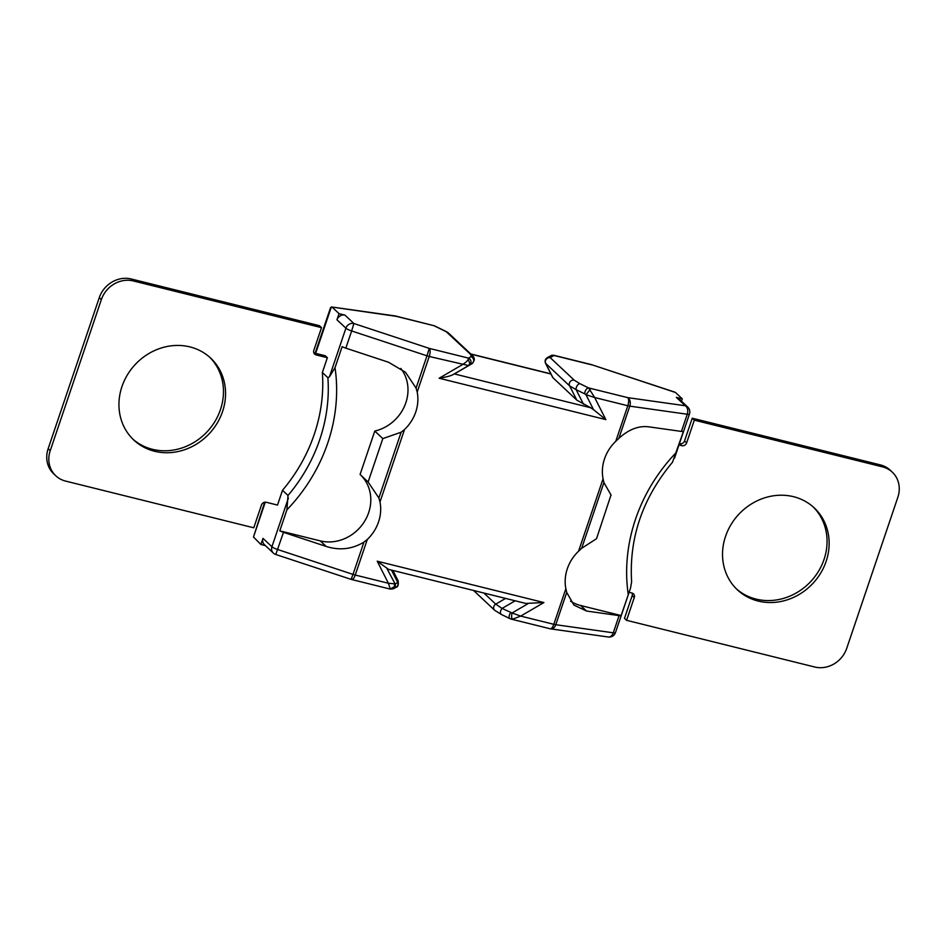 <?xml version="1.0" encoding="UTF-8"?>
<svg xmlns="http://www.w3.org/2000/svg" width="946" height="946" viewBox="0 0 946 946"><rect width="100%" height="100%" fill="white"/><g stroke="black" fill="none" stroke-linecap="round" stroke-linejoin="round"><path stroke-width="1.42" d="M265.412 545.629L260.907 544.506L253.481 537.009L265.27 502.172M322.361 372.499L327.363 357.718L316.13 354.927A3.961 3.571 -46.8 0 1 313.824 350.363L321.51 327.647L133.327 280.938A26.429 23.839 133.2 0 0 101.352 299.622L50.233 450.663A26.429 23.839 133.2 0 0 55.802 475.803A26.429 23.839 133.2 0 0 65.581 481.088L253.765 527.797L261.451 505.081A3.961 3.571 -46.8 0 1 266.252 502.279L277.497 505.069L282.499 490.276A158.597 143.035 -46.8 0 0 322.361 372.499L327.884 377.679L329.421 376.863L335.026 367.675L342.133 346.662A6.61 1.289 -161.3 0 0 345.834 348.152L388.51 362.235L405.467 372.263L416.074 388.085L417.198 392.058A39.98 36.054 -46.8 0 1 404.498 429.555L401.128 432.227L382.811 438.601L368.112 482.011L378.873 497.974L379.996 501.959A39.98 36.054 -46.8 0 1 367.308 539.457L363.926 542.129L353.012 574.388L277.663 549.52A6.61 1.289 -161.3 0 1 271.916 546.753A6.61 5.96 133.2 0 0 273.311 553.043L264.383 544.648A6.61 5.96 -46.8 0 1 262.988 538.369L260.907 544.506M681.463 401.199L682.267 398.834L676.343 397.367A6.61 5.96 -46.8 0 1 678.79 398.692L687.718 407.076A6.61 5.96 133.2 0 0 685.282 405.751A6.61 4.505 98 0 1 687.257 414.242A6.61 1.289 18.7 0 0 689.457 414.017A6.61 6.61 0 0 0 687.718 407.076M339.046 313.658L336.965 319.795A6.61 5.96 -46.8 0 1 344.959 315.124L339.046 313.658L332.283 307.308L330.556 307.639L315.124 353.236M282.499 490.276L288.01 495.456A158.597 143.035 133.2 0 0 327.884 377.679M273.311 553.043A6.61 6.61 0 0 0 275.771 554.498L283.493 532.338A6.61 1.289 18.7 0 1 279.791 530.848L286.898 509.835L288.01 495.456M611.116 495.172L603.915 482.555L603.063 478.83A39.98 36.054 -46.8 0 1 615.751 441.333L618.85 438.4L629.776 406.141L687.257 414.242L681.439 431.435A6.61 1.289 -161.3 0 0 683.485 431.376L672.5 462.216C642.582 498.128 628.948 538.014 631.621 581.861L630.497 588.211L621.144 615.562A6.61 1.289 18.7 0 1 619.098 615.621L613.28 632.815A6.61 4.505 98 0 1 608.302 637.001A6.61 6.61 0 0 0 615.479 632.578A6.61 1.289 -161.3 0 1 613.28 632.815L555.787 624.715L566.713 592.444L565.862 588.731A39.98 36.054 -46.8 0 1 578.55 551.234L581.66 548.302L596.524 538.7L610.986 495.054M682.267 398.834L675.503 392.484L591.676 364.695A6.61 6.61 0 0 0 591.203 364.553A6.61 2.554 103.9 0 1 591.688 364.825L554.049 355.483L550.3 357.517A3.961 3.831 -118.4 0 0 547.178 357.706A3.961 3.831 -118.4 0 0 547.166 357.706L550.915 355.684A3.961 3.831 61.6 0 1 554.049 355.483L553.859 355.46M550.359 628.806A6.61 4.505 -82 0 0 550.809 628.901A6.61 4.505 -82 0 0 555.787 624.715A6.61 1.289 -161.3 0 1 553.812 624.313L520.702 616.094L512.425 619.24L510.473 618.779M619.098 615.621L586.532 611.033L573.915 605.073L566.713 592.444M570.568 601.183A39.98 36.054 133.2 0 0 580.655 605.511L621.144 615.562M363.926 542.129C352.101 549.248 339.519 550.678 326.157 546.421L283.493 532.338M279.791 530.848L320.28 540.899A39.98 36.054 133.2 0 0 364.718 521.092A39.98 36.054 133.2 0 0 360.355 474.726M368.266 482.164L360.083 474.478L374.782 431.057L382.811 438.601M390.284 588.944L388.38 583.256L355.258 575.038A6.61 1.289 -161.3 0 1 353.012 574.388L351.108 579.366A6.61 6.61 0 0 0 351.581 579.496A6.61 2.554 -76.1 0 0 355.258 575.038L367.308 539.457M629.102 592.326L631.952 593.036A3.961 3.571 -46.8 0 1 634.258 597.6L626.571 620.316L814.754 667.013A26.429 23.839 133.2 0 0 846.729 648.329L897.849 497.289A26.429 23.839 133.2 0 0 892.279 472.149A26.429 23.839 133.2 0 0 882.5 466.863L694.317 420.166L686.63 442.882A3.961 3.571 -46.8 0 1 681.83 445.684L678.98 444.975M725.535 536.394A56.169 50.658 -46.8 0 1 814.281 507.919A56.169 50.658 -46.8 0 1 826.142 561.356A56.169 50.658 -46.8 0 1 737.395 589.831A56.169 50.658 -46.8 0 1 725.535 536.394M222.547 411.569A56.169 50.658 -46.8 0 1 133.8 440.032A56.169 50.658 -46.8 0 1 121.951 386.595A56.169 50.658 -46.8 0 1 210.686 358.132A56.169 50.658 -46.8 0 1 222.547 411.569M736.366 588.838A56.169 50.658 133.2 0 0 824.049 559.405A56.169 50.658 133.2 0 0 813.229 506.961M313.847 352.917A3.961 3.571 133.2 0 0 314.048 352.964L325.282 355.755L327.363 357.718M55.802 475.803L53.721 473.851A26.429 23.839 -46.8 0 1 48.151 448.711L99.271 297.671A26.429 23.839 -46.8 0 1 131.246 278.987L319.429 325.684L321.51 327.647M132.771 439.039A56.169 50.658 133.2 0 0 220.465 409.606A56.169 50.658 133.2 0 0 209.634 357.162M626.571 620.316L624.49 618.353L632.176 595.637A3.961 3.571 133.2 0 0 632.153 593.083M679.429 443.65L679.748 443.721A3.961 3.571 133.2 0 0 684.549 440.919L692.236 418.203L880.419 464.912A26.429 23.839 -46.8 0 1 890.198 470.197L892.279 472.149M315.645 353.366L331.348 306.965L396.22 316.319L431.908 325.188M331.644 306.977L395.073 315.917A6.61 4.505 98 0 1 396.22 316.319A6.61 2.554 -76.1 0 0 395.735 316.047A6.61 2.554 -76.1 0 0 395.534 316.023M583.493 404.238L576.126 389.657L569.622 385.885L545.7 363.43L552.925 377.702L576.835 400.158L590.671 407.738L454.305 373.906L456.622 372.653M618.85 438.4C628.676 429.401 638.68 425.546 648.873 426.847L681.439 431.435M615.751 441.333L627.801 405.751A6.61 2.554 103.9 0 0 627.789 397.651L588.613 387.931L594.679 397.533L627.801 405.751A6.61 1.289 18.7 0 0 629.776 406.141A6.61 4.505 -82 0 0 627.789 397.651L685.282 405.751L676.343 397.367M584.817 393.903L576.126 389.657A3.961 2.14 -64 0 1 577.131 385.732A3.961 2.14 -64 0 1 579.91 383.686L588.613 387.931A3.961 2.14 116 0 0 585.822 389.977A3.961 2.14 116 0 0 584.817 393.903L585.976 394.683L593.556 409.689L605.83 419.598L594.679 397.533L585.976 394.683L590.174 389.551M454.305 373.906L452.791 374.758C450.497 375.952 445.956 377.111 439.145 378.234L462.358 364.695C465.799 362.472 467.762 360.674 468.223 359.291L468.424 358.108L471.073 356.677A3.961 3.831 61.6 0 1 471.829 363.772L469.181 365.203A3.961 3.831 -118.4 0 0 468.424 358.108L429.236 348.376L426.989 355.814A6.61 1.289 18.7 0 0 429.236 356.476L468.566 365.546L469.855 363.595L468.223 359.291M593.556 409.689L590.671 407.738M471.959 363.69L456.492 372.724M374.782 431.057A39.98 36.054 133.2 0 0 400.832 368.455M344.959 315.124L353.899 323.52A6.61 5.96 133.2 0 0 345.905 328.191A6.61 1.289 18.7 0 0 351.652 330.958L353.899 323.52L429.236 348.376A6.61 2.554 -76.1 0 1 429.236 356.476L417.198 392.058M550.3 357.517L550.347 357.765A3.961 3.571 -46.8 0 0 545.7 363.43L545.452 362.495M434.356 325.779L446.654 331.786A3.961 2.14 116 0 0 446.169 331.668L433.859 325.661A3.961 2.14 -64 0 1 434.356 325.779L395.735 316.047A6.61 6.61 0 0 0 395.073 315.917M264.691 502.231L253.481 537.009M694.317 420.166L692.236 418.203M525.787 603.43L543.903 602.555L377.218 561.191L388.38 583.256L394.683 583.848L394.364 586.603L390.473 588.98M395.18 586.65A3.961 3.831 -118.4 0 0 395.132 583.966L397.781 582.535A3.961 3.831 61.6 0 1 396.067 587.324L393.418 588.755A3.961 3.831 -118.4 0 0 393.43 588.743A3.961 3.831 -118.4 0 0 395.18 586.65M391.49 570.107L397.781 582.535L398.124 580.797C398.68 584.829 397.994 587.005 396.067 587.324M395.132 583.966L387.091 568.842L388.227 569.137L377.218 561.191M512.425 619.24C511.49 617.904 511.372 615.811 512.082 612.984L520.702 616.094L543.903 602.555M510.769 612.665A3.961 2.14 116 0 0 509.977 618.66L501.285 614.415A3.961 2.14 -64 0 1 502.078 608.42L512.082 612.984L527.868 603.773M483.903 593.036L495.739 604.151L502.078 608.42L515.144 600.793M505.566 598.416L495.739 604.151A3.961 3.571 133.2 0 0 494.652 610.265L473.568 590.47M288.4 498.069L271.916 546.753L262.988 538.369M586.532 611.033L580.655 605.511M379.996 501.959L404.498 429.555M439.145 378.234L605.83 419.598M603.063 478.83L578.55 551.234M565.862 588.731L553.812 624.313A6.61 2.554 103.9 0 1 550.146 628.771A6.61 6.61 0 0 0 550.809 628.901L608.302 637.001M320.28 540.899L326.157 546.421M286.898 509.835A165.207 148.995 133.2 0 0 335.026 367.675M336.965 319.795L345.905 328.191L329.421 376.863M471.073 356.677L470.741 354.525L446.169 331.668M446.831 332.081A3.961 3.571 -46.8 0 1 448.298 332.862A3.961 3.571 -46.8 0 1 448.298 332.874L472.208 355.318A3.961 3.571 133.2 0 0 470.741 354.525M470.99 354.171L550.974 374.025M550.347 357.765L574.257 380.209A3.961 3.571 133.2 0 0 569.622 385.885L576.835 400.158M574.257 380.209L579.91 383.686M676.378 452.377A165.207 148.995 133.2 0 0 628.262 594.549M452.791 374.758L469.181 365.203M345.834 348.152L351.652 330.958L426.989 355.814L416.074 388.085M401.128 432.227L378.873 497.974M581.66 548.302L603.915 482.555M316.13 354.927L314.048 352.964M681.83 445.684L679.748 443.721M133.327 280.938L131.246 278.987M99.271 297.671L101.352 299.622M50.233 450.663L48.151 448.711M634.258 597.6L632.176 595.637M880.419 464.912L882.5 466.863M686.63 442.882L684.549 440.919M275.771 554.498L351.108 579.366M674.545 458.089L689.457 414.017M630.497 588.211L615.479 632.578M456.551 372.689L471.877 363.749C474.324 361.242 474.904 358.995 473.591 356.997L472.208 355.318M547.178 357.706C545.227 359.149 544.66 360.958 545.475 363.134M545.487 363.181L552.701 377.442M550.915 355.684L553.942 355.306M550.891 373.847L470.777 353.97M446.654 331.786L448.298 332.862M553.989 355.318L591.203 364.553M591.676 364.695L675.03 392.2M351.581 579.496L390.343 589.122M390.391 589.133L393.43 588.743M392.897 570.45L398.124 580.797M526.142 603.524L387.671 569.149M501.285 614.415L494.652 610.265M511.337 619.145L509.977 618.66M511.384 619.157L550.146 628.771"/></g></svg>
